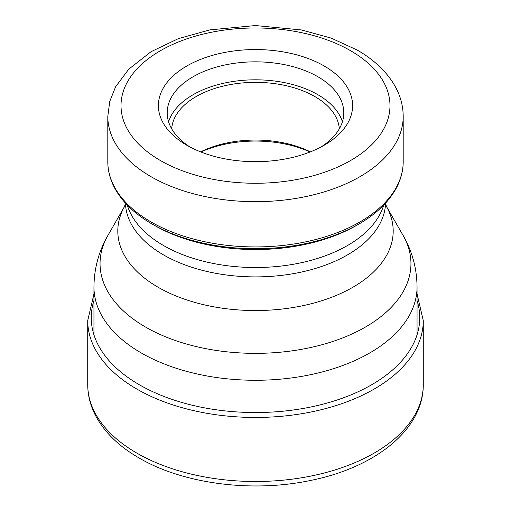 <?xml version="1.0" encoding="UTF-8"?>
<svg xmlns="http://www.w3.org/2000/svg" width="511" height="511" viewBox="0 0 511 511"><rect width="100%" height="100%" fill="white"/><g stroke="black" fill="none" stroke-linecap="round" stroke-linejoin="round"><path stroke-width="0.77" d="M154.399 225.37L154.399 225.37A142.978 82.546 180 0 0 356.601 225.37L359.029 223.971A146.408 84.526 180 0 1 151.978 223.971L154.399 225.37L151.971 223.971C134.444 213.815 121.925 201.685 114.413 187.588C110.031 179.195 107.827 170.553 107.802 161.655A147.698 85.273 180 0 0 151.064 221.953A147.698 85.273 0 0 0 312.023 240.438A147.698 85.273 0 0 0 403.198 161.655L403.198 116.406A147.698 85.273 0 0 1 312.023 195.183A147.698 85.273 0 0 1 151.064 176.704A147.698 85.273 180 0 1 107.802 116.406L107.802 161.655M186.841 145.258A97.096 56.057 0 0 0 324.159 145.258A97.096 56.057 0 0 0 324.159 65.976A97.096 56.057 0 0 0 186.841 65.976A97.096 56.057 0 0 0 186.841 145.258L186.841 145.258M190.105 147.053A88.294 50.972 180 0 1 167.206 112.81A88.294 50.972 180 0 1 221.71 65.715A88.294 50.972 180 0 1 317.931 76.765A88.294 50.972 180 0 1 343.794 112.81A88.294 50.972 180 0 1 320.895 147.053M168.592 121.797A88.294 50.972 180 0 1 229.062 82.15A88.294 50.972 180 0 1 317.931 94.739A88.294 50.972 180 0 1 342.408 121.797M339.317 128.829A83.887 48.43 0 0 0 314.821 96.541A83.887 48.43 0 0 0 224.974 85.676A83.887 48.43 0 0 0 171.683 128.829M200.619 151.863A83.887 48.43 180 0 1 310.381 151.863M200.944 151.991A88.071 50.844 180 0 1 310.056 151.991M423.274 384.63C423.645 429.502 374.978 467.712 310.337 480.493C252.102 492.802 183.232 483.943 139.056 457.965C119.108 446.467 104.678 432.478 95.755 415.986C90.447 405.919 87.764 395.469 87.726 384.63A167.774 96.866 0 0 0 136.865 453.123A167.774 96.866 0 0 0 319.707 474.125A167.774 96.866 0 0 0 423.274 384.63L423.274 320.589A167.774 96.866 180 0 1 319.707 410.078A167.774 96.866 180 0 1 136.865 389.082A167.774 96.866 0 0 1 87.726 320.589L93.954 293.908M93.954 300.557A164.255 94.829 0 0 0 139.356 384.764A164.255 94.829 180 0 0 331.875 401.665A164.255 94.829 180 0 0 417.046 300.557M403.051 235.354A155.453 89.751 180 0 1 337.126 339.987A155.453 89.751 180 0 1 145.578 327.072A155.453 89.751 180 0 1 107.949 235.354L124.697 206.208A137.695 79.499 180 0 0 158.135 287.259A137.695 79.499 180 0 0 327.653 298.756A137.695 79.499 180 0 0 386.303 206.214L403.051 235.354C412.224 251.297 416.893 268.511 417.046 287.01A161.546 93.264 0 0 1 317.318 373.177A161.546 93.264 0 0 1 141.272 352.954A161.546 93.264 180 0 1 93.954 287.01L93.954 334.858M385.562 203.148A130.081 75.104 0 0 1 304.192 271.437A130.081 75.104 0 0 1 163.52 254.9A130.081 75.104 180 0 1 125.438 203.148M383.71 205.122A130.081 75.104 180 0 1 294.904 263.995A130.081 75.104 180 0 1 163.52 245.529A130.081 75.104 180 0 1 127.29 205.122M160.403 160.524A134.482 77.646 180 0 1 160.403 50.717A134.482 77.646 180 0 1 350.597 50.717A134.482 77.646 180 0 1 350.597 160.524A134.482 77.646 180 0 1 160.403 160.524M87.726 384.63L87.726 320.589M423.274 320.589L417.046 293.908M107.949 235.354C98.776 251.297 94.107 268.511 93.954 287.01M417.046 287.01L417.046 334.858M125.367 203.071L124.665 206.272M385.633 203.071L386.335 206.272M403.198 116.406C403.141 106.179 400.579 96.381 395.508 87.011C387.376 72.377 374.608 60.062 357.202 50.059L331.173 38.108L301.522 29.964L255.379 25.55L209.874 29.887L178.365 38.638L151.045 51.694L128.766 69.183L115.588 86.832L109.788 101.293L107.802 116.406M359.029 223.971C376.556 213.815 389.075 201.685 396.587 187.588C400.969 179.195 403.173 170.553 403.198 161.655"/></g></svg>
